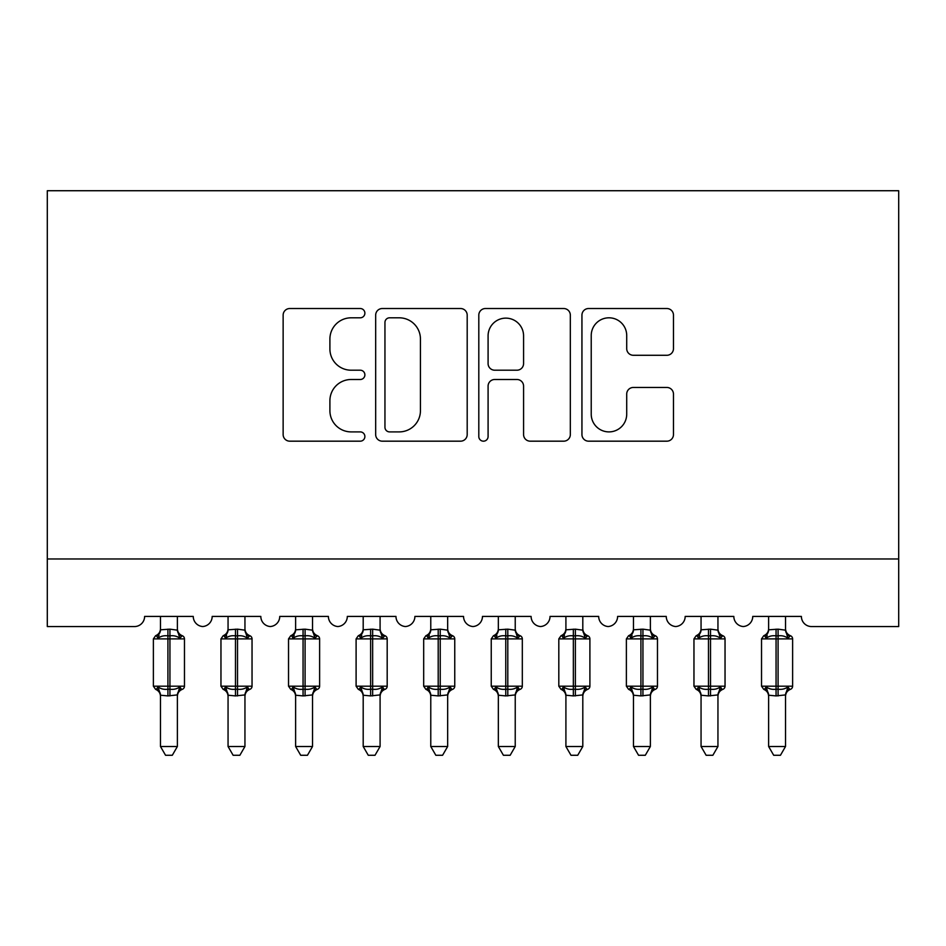 <?xml version="1.0" encoding="UTF-8"?>
<svg xmlns="http://www.w3.org/2000/svg" width="946" height="946" viewBox="0 0 946 946"><rect width="100%" height="100%" fill="white"/><g stroke="black" fill="none" stroke-linecap="round" stroke-linejoin="round"><path stroke-width="1.42" d="M364.884 313.173A4.647 4.647 0 0 0 360.249 308.526L289.772 308.526A6.634 6.634 0 0 0 283.138 315.16L283.138 434.545A6.634 6.634 0 0 0 289.772 441.179L360.249 441.179A4.647 4.647 0 0 0 364.884 436.532A4.647 4.647 0 0 0 360.249 431.896L351.132 431.896A21.226 21.226 0 0 1 329.906 410.67L329.906 400.714A21.226 21.226 0 0 1 351.132 379.5L360.249 379.5A4.647 4.647 0 0 0 364.884 374.853A4.647 4.647 0 0 0 360.249 370.205L351.132 370.205A21.226 21.226 0 0 1 329.906 348.991L329.906 339.035A21.226 21.226 0 0 1 351.132 317.809L360.249 317.809A4.647 4.647 0 0 0 364.884 313.173M666.835 355.282A6.634 6.634 0 0 0 673.469 348.648L673.469 315.16A6.634 6.634 0 0 0 666.835 308.526L588.578 308.526A6.634 6.634 0 0 0 581.944 315.16L581.944 434.545A6.634 6.634 0 0 0 588.578 441.179L666.835 441.179A6.634 6.634 0 0 0 673.469 434.545L673.469 394.092A6.634 6.634 0 0 0 666.835 387.458L633.347 387.458A6.634 6.634 0 0 0 626.713 394.092L626.713 414.147A17.738 17.738 0 0 1 608.964 431.896A17.738 17.738 0 0 1 591.226 414.147L591.226 335.558A17.738 17.738 0 0 1 608.964 317.809A17.738 17.738 0 0 1 626.713 335.558L626.713 348.648A6.634 6.634 0 0 0 633.347 355.282L666.835 355.282M898.7 558.98L898.7 190.725L47.3 190.725L47.3 626.559L134.462 626.559A10.134 10.134 0 0 0 144.608 616.425L193.256 616.425A10.134 10.134 0 0 0 202.716 626.536A10.134 10.134 0 0 0 212.176 616.425L260.824 616.425A10.134 10.134 0 0 0 270.284 626.536A10.134 10.134 0 0 0 279.744 616.425L328.392 616.425A10.134 10.134 0 0 0 337.852 626.536A10.134 10.134 0 0 0 347.312 616.425L395.972 616.425A10.134 10.134 0 0 0 405.432 626.536A10.134 10.134 0 0 0 414.892 616.425L463.54 616.425A10.134 10.134 0 0 0 473 626.536A10.134 10.134 0 0 0 482.46 616.425L531.108 616.425A10.134 10.134 0 0 0 540.568 626.536A10.134 10.134 0 0 0 550.028 616.425L598.688 616.425A10.134 10.134 0 0 0 608.148 626.536A10.134 10.134 0 0 0 617.608 616.425L666.256 616.425A10.134 10.134 0 0 0 675.716 626.536A10.134 10.134 0 0 0 685.176 616.425L733.824 616.425A10.134 10.134 0 0 0 743.284 626.536A10.134 10.134 0 0 0 752.744 616.425L801.392 616.425A10.134 10.134 0 0 0 811.538 626.559L898.7 626.559L898.7 558.98L47.3 558.98M467.194 315.16A6.634 6.634 0 0 0 460.56 308.526L382.302 308.526A6.634 6.634 0 0 0 375.668 315.16L375.668 434.545A6.634 6.634 0 0 0 382.302 441.179L460.56 441.179A6.634 6.634 0 0 0 467.194 434.545L467.194 315.16M485.44 308.526L563.698 308.526A6.634 6.634 0 0 1 570.332 315.16L570.332 434.545A6.634 6.634 0 0 1 563.698 441.179L530.209 441.179A6.634 6.634 0 0 1 523.576 434.545L523.576 386.134A6.634 6.634 0 0 0 516.942 379.5L494.723 379.5A6.634 6.634 0 0 0 488.089 386.134L488.089 436.532A4.647 4.647 0 0 1 483.441 441.179A4.647 4.647 0 0 1 478.806 436.532L478.806 315.16A6.634 6.634 0 0 1 485.44 308.526M389.598 317.809A4.647 4.647 0 0 0 384.951 322.456L384.951 427.249A4.647 4.647 0 0 0 389.598 431.896L399.212 431.896A21.226 21.226 0 0 0 420.438 410.67L420.438 339.035A21.226 21.226 0 0 0 399.212 317.809L389.598 317.809M523.576 335.889A17.738 17.738 0 0 0 505.826 318.14A17.738 17.738 0 0 0 488.089 335.889L488.089 363.571A6.634 6.634 0 0 0 494.723 370.205L516.942 370.205A6.634 6.634 0 0 0 523.576 363.571L523.576 335.889M160.477 746.5L177.375 746.5L172.302 755.275L165.55 755.275L160.477 746.5L160.477 695.263A7.438 7.083 180 0 0 156.575 689.019L158.029 686.843C160.785 688.925 164.084 689.717 167.915 689.22L167.915 686.193L169.937 686.193L169.937 635.854C173.78 635.369 177.068 636.161 179.823 638.231L182.247 635.712A3.382 3.382 0 0 1 184.47 638.893L153.382 638.893L153.382 686.193L167.915 686.193L167.915 635.854C164.084 635.369 160.785 636.161 158.029 638.231L156.575 636.055A7.438 7.083 0 0 0 160.477 629.811L169.937 629.161L177.375 630.166L177.375 616.425M177.375 746.5L177.375 694.908L167.915 695.913L167.915 689.22L169.937 689.22L169.937 686.193L184.47 686.193A3.382 3.382 0 0 1 182.247 689.362L181.277 689.019L182.247 689.362C179.184 690.675 177.552 693.004 177.375 696.339M177.375 695.263L177.375 695.263A7.438 7.083 180 0 1 181.277 689.019L179.823 686.843C177.068 688.925 173.78 689.717 169.937 689.22L169.937 695.913M167.915 695.913L160.477 695.215M160.477 616.425L160.477 629.859M158.029 638.231L159.023 635.345M179.823 638.231L177.375 630.166M177.375 694.908L179.823 686.843M160.477 694.908L158.029 686.843M228.057 746.5L244.943 746.5L239.87 755.275L233.13 755.275L228.057 746.5L228.057 695.263A7.438 7.083 180 0 0 224.155 689.019L225.597 686.843C228.353 688.925 231.652 689.717 235.483 689.22L235.483 686.193L237.517 686.193L237.517 635.854C241.348 635.369 244.647 636.161 247.403 638.231L249.827 635.712A3.382 3.382 0 0 1 252.038 638.893L220.962 638.893L220.962 686.193L235.483 686.193L235.483 635.854C231.652 635.369 228.353 636.161 225.597 638.231L224.155 636.055A7.438 7.083 0 0 0 228.057 629.811L237.517 629.161L244.955 630.166L244.943 616.425M244.943 746.5L244.955 694.908L235.483 695.913L235.483 689.22L237.517 689.22L237.517 686.193L252.038 686.193A3.382 3.382 0 0 1 249.827 689.362L248.845 689.019L249.827 689.362C246.752 690.675 245.12 693.004 244.943 696.339M244.943 695.263L244.943 695.263A7.438 7.083 180 0 1 248.845 689.019L247.403 686.843C244.647 688.925 241.348 689.717 237.517 689.22L237.517 695.913M235.483 695.913L228.057 695.215M228.057 616.425L228.057 629.859M225.597 638.231L226.591 635.345M247.403 638.231L244.955 630.166M244.955 694.908L247.403 686.843M228.045 694.908L225.597 686.843M295.625 746.5L312.523 746.5L307.45 755.275L300.698 755.275L295.625 746.5L295.625 695.263A7.438 7.083 180 0 0 291.723 689.019L293.177 686.843C295.932 688.925 299.22 689.717 303.063 689.22L303.063 686.193L305.085 686.193L305.085 635.854C308.916 635.369 312.215 636.161 314.971 638.231L317.395 635.712A3.382 3.382 0 0 1 319.618 638.893L288.53 638.893L288.53 686.193L303.063 686.193L303.063 635.854C299.22 635.369 295.932 636.161 293.177 638.231L291.723 636.055A7.438 7.083 0 0 0 295.625 629.811L305.085 629.161L312.523 630.166L312.523 616.425M312.523 746.5L312.523 694.908L303.063 695.913L303.063 689.22L305.085 689.22L305.085 686.193L319.618 686.193A3.382 3.382 0 0 1 317.395 689.362L316.425 689.019L317.395 689.362C314.32 690.675 312.7 693.004 312.523 696.339M312.523 695.263L312.523 695.263A7.438 7.083 180 0 1 316.425 689.019L314.971 686.843C312.215 688.925 308.916 689.717 305.085 689.22L305.085 695.913M303.063 695.913L295.625 695.215M295.625 616.425L295.625 629.859M293.177 638.231L294.171 635.345M314.971 638.231L312.523 630.166M312.523 694.908L314.971 686.843M295.625 694.908L293.177 686.843M363.193 746.5L380.091 746.5L375.018 755.275L368.266 755.275L363.193 746.5L363.193 695.263A7.438 7.083 180 0 0 359.291 689.019L360.745 686.843C363.5 688.925 366.788 689.717 370.631 689.22L370.631 686.193L372.653 686.193L372.653 635.854C376.496 635.369 379.784 636.161 382.539 638.231L384.963 635.712A3.382 3.382 0 0 1 387.186 638.893L356.098 638.893L356.098 686.193L370.631 686.193L370.631 635.854C366.788 635.369 363.5 636.161 360.745 638.231L359.291 636.055A7.438 7.083 0 0 0 363.193 629.811L372.653 629.161L380.091 630.166L380.091 616.425M380.091 746.5L380.091 694.908L370.631 695.913L370.631 689.22L372.653 689.22L372.653 686.193L387.186 686.193A3.382 3.382 0 0 1 384.963 689.362L383.993 689.019L384.963 689.362C381.9 690.675 380.268 693.004 380.091 696.339M380.091 695.263L380.091 695.263A7.438 7.083 180 0 1 383.993 689.019L382.539 686.843C379.784 688.925 376.496 689.717 372.653 689.22L372.653 695.913M370.631 695.913L363.193 695.215M363.193 616.425L363.193 629.859M360.745 638.231L361.739 635.345M382.539 638.231L380.091 630.166M380.091 694.908L382.539 686.843M363.193 694.908L360.745 686.843M430.773 746.5L447.659 746.5L442.586 755.275L435.834 755.275L430.773 746.5L430.773 695.263A7.438 7.083 180 0 0 426.859 689.019L428.313 686.843C431.069 688.925 434.368 689.717 438.199 689.22L438.199 686.193L440.233 686.193L440.233 635.854C444.064 635.369 447.363 636.161 450.107 638.231L452.543 635.712A3.382 3.382 0 0 1 454.754 638.893L423.678 638.893L423.678 686.193L438.199 686.193L438.199 635.854C434.368 635.369 431.069 636.161 428.313 638.231L426.859 636.055A7.438 7.083 0 0 0 430.773 629.811L440.233 629.161L447.671 630.166L447.659 616.425M447.659 746.5L447.671 694.908L438.199 695.913L438.199 689.22L440.233 689.22L440.233 686.193L454.754 686.193A3.382 3.382 0 0 1 452.543 689.362L451.561 689.019L452.543 689.362C449.468 690.675 447.836 693.004 447.659 696.339M447.659 695.263L447.659 695.263A7.438 7.083 180 0 1 451.561 689.019L450.107 686.843C447.363 688.925 444.064 689.717 440.233 689.22L440.233 695.913M438.199 695.913L430.773 695.215M430.773 616.425L430.773 629.859M428.313 638.231L429.307 635.345M450.107 638.231L447.671 630.166M447.671 694.908L450.107 686.843M430.761 694.908L428.313 686.843M498.341 746.5L515.227 746.5L510.166 755.275L503.414 755.275L498.341 746.5L498.341 695.263A7.438 7.083 180 0 0 494.439 689.019L495.893 686.843C498.637 688.925 501.936 689.717 505.767 689.22L505.767 686.193L507.801 686.193L507.801 635.854C511.632 635.369 514.931 636.161 517.687 638.231L520.111 635.712A3.382 3.382 0 0 1 522.322 638.893L491.246 638.893L491.246 686.193L505.767 686.193L505.767 635.854C501.936 635.369 498.637 636.161 495.893 638.231L494.439 636.055A7.438 7.083 0 0 0 498.341 629.811L507.801 629.161L515.239 630.166L515.227 616.425M515.227 746.5L515.239 694.908L505.767 695.913L505.767 689.22L507.801 689.22L507.801 686.193L522.322 686.193A3.382 3.382 0 0 1 520.111 689.362L519.141 689.019L520.111 689.362C517.036 690.675 515.416 693.004 515.227 696.339M515.227 695.263L515.227 695.263A7.438 7.083 180 0 1 519.141 689.019L517.687 686.843C514.931 688.925 511.632 689.717 507.801 689.22L507.801 695.913M505.767 695.913L498.341 695.215M498.341 616.425L498.341 629.859M495.893 638.231L496.887 635.345M517.687 638.231L515.239 630.166M515.239 694.908L517.687 686.843M498.329 694.908L495.893 686.843M565.909 746.5L582.807 746.5L577.734 755.275L570.982 755.275L565.909 746.5L565.909 695.263A7.438 7.083 180 0 0 562.007 689.019L563.461 686.843C566.216 688.925 569.504 689.717 573.347 689.22L573.347 686.193L575.369 686.193L575.369 635.854C579.212 635.369 582.5 636.161 585.255 638.231L587.679 635.712A3.382 3.382 0 0 1 589.902 638.893L558.814 638.893L558.814 686.193L573.347 686.193L573.347 635.854C569.504 635.369 566.216 636.161 563.461 638.231L562.007 636.055A7.438 7.083 0 0 0 565.909 629.811L575.369 629.161L582.807 630.166L582.807 616.425M582.807 746.5L582.807 694.908L573.347 695.913L573.347 689.22L575.369 689.22L575.369 686.193L589.902 686.193A3.382 3.382 0 0 1 587.679 689.362L586.709 689.019L587.679 689.362C584.604 690.675 582.984 693.004 582.807 696.339M582.807 695.263L582.807 695.263A7.438 7.083 180 0 1 586.709 689.019L585.255 686.843C582.5 688.925 579.212 689.717 575.369 689.22L575.369 695.913M573.347 695.913L565.909 695.215M565.909 616.425L565.909 629.859M563.461 638.231L564.455 635.345M585.255 638.231L582.807 630.166M582.807 694.908L585.255 686.843M565.909 694.908L563.461 686.843M633.477 746.5L650.375 746.5L645.302 755.275L638.55 755.275L633.477 746.5L633.477 695.263A7.438 7.083 180 0 0 629.575 689.019L631.029 686.843C633.785 688.925 637.084 689.717 640.915 689.22L640.915 686.193L642.937 686.193L642.937 635.854C646.78 635.369 650.068 636.161 652.823 638.231L655.247 635.712A3.382 3.382 0 0 1 657.47 638.893L626.382 638.893L626.382 686.193L640.915 686.193L640.915 635.854C637.084 635.369 633.785 636.161 631.029 638.231L629.575 636.055A7.438 7.083 0 0 0 633.477 629.811L642.937 629.161L650.375 630.166L650.375 616.425M650.375 746.5L650.375 694.908L640.915 695.913L640.915 689.22L642.937 689.22L642.937 686.193L657.47 686.193A3.382 3.382 0 0 1 655.247 689.362L654.277 689.019L655.247 689.362C652.184 690.675 650.552 693.004 650.375 696.339M650.375 695.263L650.375 695.263A7.438 7.083 180 0 1 654.277 689.019L652.823 686.843C650.068 688.925 646.78 689.717 642.937 689.22L642.937 695.913M640.915 695.913L633.477 695.215M633.477 616.425L633.477 629.859M631.029 638.231L632.023 635.345M652.823 638.231L650.375 630.166M650.375 694.908L652.823 686.843M633.477 694.908L631.029 686.843M701.057 746.5L717.943 746.5L712.87 755.275L706.13 755.275L701.057 746.5L701.057 695.263A7.438 7.083 180 0 0 697.155 689.019L698.597 686.843C701.353 688.925 704.652 689.717 708.483 689.22L708.483 686.193L710.517 686.193L710.517 635.854C714.348 635.369 717.647 636.161 720.403 638.231L722.827 635.712A3.382 3.382 0 0 1 725.038 638.893L693.962 638.893L693.962 686.193L708.483 686.193L708.483 635.854C704.652 635.369 701.353 636.161 698.597 638.231L697.155 636.055A7.438 7.083 0 0 0 701.057 629.811L710.517 629.161L717.955 630.166L717.943 616.425M717.943 746.5L717.955 694.908L708.483 695.913L708.483 689.22L710.517 689.22L710.517 686.193L725.038 686.193A3.382 3.382 0 0 1 722.827 689.362L721.845 689.019L722.827 689.362C719.752 690.675 718.12 693.004 717.943 696.339M717.943 695.263L717.943 695.263A7.438 7.083 180 0 1 721.845 689.019L720.403 686.843C717.647 688.925 714.348 689.717 710.517 689.22L710.517 695.913M708.483 695.913L701.057 695.215M701.057 616.425L701.057 629.859M698.597 638.231L699.591 635.345M720.403 638.231L717.955 630.166M717.955 694.908L720.403 686.843M701.045 694.908L698.597 686.843M768.625 746.5L785.523 746.5L780.45 755.275L773.698 755.275L768.625 746.5L768.625 695.263A7.438 7.083 180 0 0 764.723 689.019L766.177 686.843C768.932 688.925 772.22 689.717 776.063 689.22L776.063 686.193L778.085 686.193L778.085 635.854C781.916 635.369 785.215 636.161 787.971 638.231L790.395 635.712A3.382 3.382 0 0 1 792.618 638.893L761.53 638.893L761.53 686.193L776.063 686.193L776.063 635.854C772.22 635.369 768.932 636.161 766.177 638.231L764.723 636.055A7.438 7.083 0 0 0 768.625 629.811L778.085 629.161L785.523 630.166L785.523 616.425M785.523 746.5L785.523 694.908L776.063 695.913L776.063 689.22L778.085 689.22L778.085 686.193L792.618 686.193A3.382 3.382 0 0 1 790.395 689.362L789.425 689.019L790.395 689.362C787.32 690.675 785.7 693.004 785.523 696.339M785.523 695.263L785.523 695.263A7.438 7.083 180 0 1 789.425 689.019L787.971 686.843C785.215 688.925 781.916 689.717 778.085 689.22L778.085 695.913M776.063 695.913L768.625 695.215M768.625 616.425L768.625 629.859M766.177 638.231L767.171 635.345M787.971 638.231L785.523 630.166M785.523 694.908L787.971 686.843M768.625 694.908L766.177 686.843M169.937 629.161L169.937 635.854L167.915 635.854L167.915 629.161M181.277 636.055A7.438 7.083 0 0 1 177.375 629.811M237.517 629.161L237.517 635.854L235.483 635.854L235.483 629.161M248.845 636.055A7.438 7.083 0 0 1 244.943 629.811M305.085 629.161L305.085 635.854L303.063 635.854L303.063 629.161M316.425 636.055A7.438 7.083 0 0 1 312.523 629.811M372.653 629.161L372.653 635.854L370.631 635.854L370.631 629.161M383.993 636.055A7.438 7.083 0 0 1 380.091 629.811M440.233 629.161L440.233 635.854L438.199 635.854L438.199 629.161M451.561 636.055A7.438 7.083 0 0 1 447.659 629.811M507.801 629.161L507.801 635.854L505.767 635.854L505.767 629.161M519.141 636.055A7.438 7.083 0 0 1 515.227 629.811M575.369 629.161L575.369 635.854L573.347 635.854L573.347 629.161M586.709 636.055A7.438 7.083 0 0 1 582.807 629.811M642.937 629.161L642.937 635.854L640.915 635.854L640.915 629.161M654.277 636.055A7.438 7.083 0 0 1 650.375 629.811M710.517 629.161L710.517 635.854L708.483 635.854L708.483 629.161M721.845 636.055A7.438 7.083 0 0 1 717.943 629.811M778.085 629.161L778.085 635.854L776.063 635.854L776.063 629.161M789.425 636.055A7.438 7.083 0 0 1 785.523 629.811M184.47 686.193L184.47 638.893M160.477 696.339C160.3 693.004 158.68 690.675 155.605 689.362L153.382 686.193M160.477 628.735C160.3 632.07 158.68 634.399 155.605 635.712L153.382 638.893M182.247 635.712C179.184 634.399 177.552 632.07 177.375 628.735M252.038 686.193L252.038 638.893M228.057 696.339C227.88 693.004 226.248 690.675 223.173 689.362L220.962 686.193M228.057 628.735C227.88 632.07 226.248 634.399 223.173 635.712L220.962 638.893M249.827 635.712C246.752 634.399 245.12 632.07 244.943 628.735M319.618 686.193L319.618 638.893M295.625 696.339C295.448 693.004 293.816 690.675 290.753 689.362L288.53 686.193M295.625 628.735C295.448 632.07 293.816 634.399 290.753 635.712L288.53 638.893M317.395 635.712C314.32 634.399 312.7 632.07 312.523 628.735M387.186 686.193L387.186 638.893M363.193 696.339C363.016 693.004 361.396 690.675 358.321 689.362L356.098 686.193M363.193 628.735C363.016 632.07 361.396 634.399 358.321 635.712L356.098 638.893M384.963 635.712C381.9 634.399 380.268 632.07 380.091 628.735M454.754 686.193L454.754 638.893M430.773 696.339C430.584 693.004 428.964 690.675 425.889 689.362L423.678 686.193M430.773 628.735C430.584 632.07 428.964 634.399 425.889 635.712L423.678 638.893M452.543 635.712C449.468 634.399 447.836 632.07 447.659 628.735M522.322 686.193L522.322 638.893M498.341 696.339C498.164 693.004 496.532 690.675 493.457 689.362L491.246 686.193M498.341 628.735C498.164 632.07 496.532 634.399 493.457 635.712L491.246 638.893M520.111 635.712C517.036 634.399 515.416 632.07 515.227 628.735M589.902 686.193L589.902 638.893M565.909 696.339C565.732 693.004 564.1 690.675 561.037 689.362L558.814 686.193M565.909 628.735C565.732 632.07 564.1 634.399 561.037 635.712L558.814 638.893M587.679 635.712C584.604 634.399 582.984 632.07 582.807 628.735M657.47 686.193L657.47 638.893M633.477 696.339C633.3 693.004 631.68 690.675 628.605 689.362L626.382 686.193M633.477 628.735C633.3 632.07 631.68 634.399 628.605 635.712L626.382 638.893M655.247 635.712C652.184 634.399 650.552 632.07 650.375 628.735M725.038 686.193L725.038 638.893M701.057 696.339C700.88 693.004 699.248 690.675 696.173 689.362L693.962 686.193M701.057 628.735C700.88 632.07 699.248 634.399 696.173 635.712L693.962 638.893M722.827 635.712C719.752 634.399 718.12 632.07 717.943 628.735M792.618 686.193L792.618 638.893M768.625 696.339C768.448 693.004 766.816 690.675 763.753 689.362L761.53 686.193M768.625 628.735C768.448 632.07 766.816 634.399 763.753 635.712L761.53 638.893M790.395 635.712C787.32 634.399 785.7 632.07 785.523 628.735"/></g></svg>
